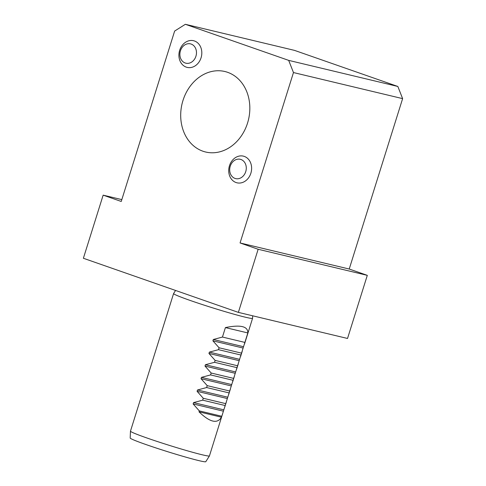 <?xml version="1.0" encoding="UTF-8"?>
<svg xmlns="http://www.w3.org/2000/svg" width="486" height="486" viewBox="0 0 486 486"><rect width="100%" height="100%" fill="white"/><g stroke="black" fill="none" stroke-linecap="round" stroke-linejoin="round"><path stroke-width="0.73" d="M293.471 72.554L288.684 60.379L185.354 24.3L174.638 31.061L121.239 201.465L103.154 195.153L83.379 258.266L238.371 312.383L347.526 338.463L367.301 275.349L258.151 249.269L240.066 242.957L293.471 72.554L402.621 98.628L349.221 269.031L367.301 275.349M240.066 242.957L349.221 269.031M288.684 60.379L397.84 86.459L294.51 50.38L185.354 24.3M238.371 312.383L258.151 249.269M397.84 86.459L402.621 98.628M103.154 195.153L121.822 199.612M175.561 290.452L173.599 293.538A41.383 1.956 17.4 0 0 173.587 293.562L130.473 431.149A41.383 1.956 17.4 0 0 130.467 431.173L130.181 438.014A39.609 1.871 17.4 0 0 167.421 451.622A39.609 1.871 17.4 0 0 205.772 461.7L209.442 455.923A41.383 1.956 17.4 0 0 209.448 455.898L247.836 332.94C248.024 326.319 240.546 324.533 225.413 327.582L222.448 337.053L213.324 339.495L212.904 340.832L219.083 347.782L218.487 349.671L209.369 352.119L208.95 353.456L215.128 360.399L214.533 362.295L205.414 364.737L204.995 366.08L211.173 373.023L210.578 374.919L201.459 377.361L201.04 378.703L207.218 385.647L206.623 387.542L197.504 389.985L197.085 391.321L203.263 398.271L202.668 400.16L193.55 402.608L193.13 403.945L199.303 410.895L199.011 411.836C209.903 422.328 217.376 424.114 221.428 417.195L222.454 414.4M130.467 431.173A41.383 1.956 17.4 0 0 169.377 445.389A41.383 1.956 17.4 0 0 209.442 455.923M173.587 293.562A41.383 1.956 17.4 0 0 212.491 307.802A41.383 1.956 17.4 0 0 252.568 318.312A41.383 1.956 17.4 0 0 252.574 318.287L244.507 344.033M225.413 327.582L247.836 332.94M222.448 337.053L244.865 342.405M219.083 347.782L241.506 353.134M218.487 349.671L240.91 355.029M215.128 360.399L237.551 365.758M214.533 362.295L236.955 367.653M211.173 373.023L233.59 378.381M210.578 374.919L233.001 380.277M207.218 385.647L229.635 391.005M206.623 387.542L229.046 392.895M203.263 398.271L225.68 403.629M202.668 400.16L225.091 405.518M199.303 410.895L221.725 416.247M199.011 411.836L221.428 417.195M247.556 123.037A41.383 34.148 -76.6 0 0 224.878 71.515A41.383 34.148 -76.6 0 0 182.056 103.828A41.383 34.148 -76.6 0 0 205.651 152.015A41.383 34.148 -76.6 0 0 247.556 123.037M236.075 182.542A13.717 11.318 -76.6 0 0 250.764 173.545A13.717 11.318 -76.6 0 0 244.804 156.607A13.717 11.318 -76.6 0 0 229.811 164.748A13.717 11.318 -76.6 0 0 228.797 169.013A13.717 11.318 -76.6 0 0 236.075 182.542M186.266 67.129A13.717 11.318 103.4 0 1 178.988 53.6A13.717 11.318 103.4 0 1 180.008 49.329A13.717 11.318 103.4 0 1 195.001 41.188A13.717 11.318 103.4 0 1 200.955 58.126A13.717 11.318 103.4 0 1 186.266 67.129M185.215 62.998A9.933 8.195 -76.6 0 0 196.374 51.145A9.933 8.195 -76.6 0 0 182.949 46.456A9.933 8.195 -76.6 0 0 185.215 62.998M235.017 178.417A9.933 8.195 -76.6 0 0 246.177 166.558A9.933 8.195 -76.6 0 0 232.758 161.874A9.933 8.195 -76.6 0 0 235.017 178.417M213.324 339.495L243.358 346.67M212.904 340.832L242.939 348.006M209.369 352.119L239.398 359.294M208.95 353.456L238.978 360.63M205.414 364.737L235.443 371.912M204.995 366.08L235.024 373.254M201.459 377.361L231.488 384.535M201.04 378.703L231.069 385.878M197.504 389.985L227.533 397.159M197.085 391.321L227.114 398.496M193.55 402.608L223.578 409.783M193.13 403.945L223.159 411.12M224.726 407.14L226.409 401.776M228.687 394.523L230.364 389.152M232.642 381.899L234.325 376.535M236.597 369.275L238.28 363.911M240.552 356.651L242.235 351.287M252.677 315.803L252.574 318.287M180.008 49.329A16.554 16.554 0 0 0 178.988 53.6M229.811 164.748A16.554 16.554 0 0 0 228.797 169.013"/></g></svg>
